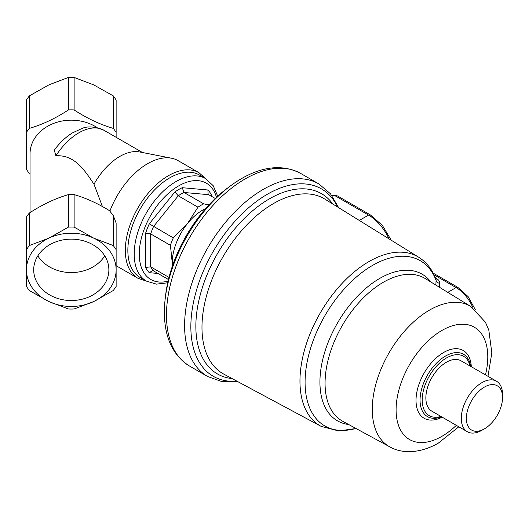 <?xml version="1.0" encoding="UTF-8"?>
<svg xmlns="http://www.w3.org/2000/svg" width="529" height="529" viewBox="0 0 529 529"><rect width="100%" height="100%" fill="white"/><g stroke="black" fill="none" stroke-linecap="round" stroke-linejoin="round"><path stroke-width="0.79" d="M359.297 220.434L368.568 215.085L334.341 195.327L331.789 195.446M435.863 285.071L436.114 279.788M435.83 279.021L436.914 278.71L438.64 280.139L439.592 281.805L439.738 283.227A3.584 2.923 5.3 0 1 436.246 280.853A95.418 55.089 -60 0 0 322.822 319.384A95.418 55.089 -60 0 0 355.891 428.444M334.341 195.327L337.462 195.922L370.36 214.906A3.584 2.07 120 0 0 368.568 215.085A35.873 20.71 -120 0 1 389.013 238.85M165.16 299.11L165.59 295.387A103.36 59.671 -60 0 1 227.556 188.066L230.565 185.831A109.1 62.991 -60 0 1 241.522 178.597C263.462 166.02 283.194 164.301 300.71 173.446A111.202 64.201 -60 0 0 189.508 237.647A111.202 64.201 -60 0 0 189.514 366.048C172.838 355.448 164.459 337.509 164.38 312.216A109.1 62.991 -60 0 1 165.16 299.11A109.1 62.991 -60 0 1 230.565 185.831M440.935 416.422A34.279 19.791 -60 0 1 422.268 397.801A34.279 19.791 -60 0 1 444.585 359.138A34.279 19.791 -60 0 1 470.043 365.995M481.919 430.282A29.168 16.842 -60 0 1 481.859 430.315A29.168 16.842 -60 0 1 467.319 431.717L431.876 411.172A29.095 16.796 -60 0 1 431.889 377.58A29.095 16.796 -60 0 1 460.971 360.778L496.486 381.197A29.168 16.842 -60 0 1 502.543 394.495L502.55 397.431A25.584 14.772 -60 0 1 484.458 428.821A25.584 14.772 -60 0 1 484.405 428.854A25.584 14.772 -60 0 1 466.366 418.36A25.584 14.772 -60 0 1 484.445 387.056A25.584 14.772 -60 0 1 502.55 397.431M467.319 431.717A29.168 16.842 -60 0 1 467.338 398.046A29.168 16.842 -60 0 1 496.486 381.197M441.55 416.779A36.005 20.79 -60 0 1 431.479 418.082A36.005 20.79 -60 0 1 427.511 375.054A36.005 20.79 -60 0 1 466.757 356.976A36.005 20.79 -60 0 1 470.665 366.352M168.46 279.53L153.562 270.927L152.583 270.623L149.277 272.686A51.115 29.512 -60 0 1 145.607 267.469L145.607 233.282A51.115 29.512 -60 0 1 149.277 223.833L174.914 191.934A51.115 29.512 -60 0 1 182.247 187.702L183.999 192.477L203.725 203.863A47.531 27.442 120 0 0 197.972 207.189L178.24 195.796L174.914 191.934M172.117 266.927L172.242 262.82L170.411 245.311L150.679 233.924L150.679 266.828L145.607 267.469M215.257 198.474L208.677 194.679L183.999 192.477A47.531 27.442 120 0 0 178.24 195.796L153.562 226.505A47.531 27.442 120 0 0 150.679 233.924L145.607 233.282M170.411 245.311A47.531 27.442 120 0 1 173.287 237.891L149.277 223.833M203.725 203.863L208.988 204.835M153.562 270.927A47.531 27.442 120 0 1 150.679 266.828L168.996 277.401M173.287 237.891L187.458 223.602L197.972 207.189M205.622 208.571A43.047 24.85 120 0 0 187.458 223.602A43.047 24.85 120 0 0 172.242 262.82A43.047 24.85 120 0 0 172.381 266.14M208.677 194.679L208.122 194.236L207.89 189.99A51.115 29.512 -60 0 1 211.56 195.208L211.56 196.338M217.717 196.18L213.247 185.765L205.642 178.617L199.301 174.954A59.188 34.173 120 0 0 140.112 209.127A59.188 34.173 120 0 0 140.112 277.474L146.454 281.13L156.445 284.139L167.706 282.81M29.287 128.395C42.274 124.632 55.333 118.476 68.453 109.933A50.222 41.004 -0 0 1 74.126 109.933C87.113 118.417 100.173 124.573 113.292 128.395A50.222 41.004 -0 0 1 116.129 132.402L116.129 99.908L113.292 95.901L93.831 84.931L74.126 77.432A50.209 40.998 180 0 0 71.289 77.373A50.209 40.998 180 0 0 68.453 77.432L49.078 84.779L29.287 95.901L26.45 99.908L26.45 132.402A50.222 41.004 -0 0 1 29.287 128.395L29.287 95.901M113.292 128.395L113.292 95.901M116.129 132.402L116.129 137.289M93.587 301.603L93.831 301.484A44.839 36.613 180 0 0 116.129 269.836A44.839 36.613 180 0 0 93.831 238.189L93.587 238.07A44.839 36.613 180 0 0 49.078 238.03L48.661 238.229A44.839 36.613 180 0 0 26.45 269.605L26.45 270.068A44.839 36.613 180 0 0 48.661 301.444L49.078 301.642A44.839 36.613 180 0 0 93.587 301.603L74.126 308.982A50.209 40.998 -0 0 1 71.289 309.048A50.209 40.998 -0 0 1 68.453 308.982L49.078 301.642M71.289 300.525A37.585 30.689 180 0 0 108.875 269.836A37.585 30.689 180 0 0 71.289 239.148A37.585 30.689 180 0 0 33.704 269.836A37.585 30.689 180 0 0 71.289 300.525M116.129 245.072L116.129 223.053L113.292 215.601A481.489 240.741 -144.7 0 1 109.873 211.164A460.415 230.208 -144.7 0 1 109.688 210.793C97.839 203.44 85.982 198.044 74.126 194.606A50.222 41.004 180 0 0 68.453 194.606C55.466 198.368 42.406 204.525 29.287 213.075L29.287 245.568L48.661 238.229M49.078 238.03L68.453 227.106A50.209 40.998 -0 0 1 71.289 227.04A50.209 40.998 -0 0 1 74.126 227.106L93.587 238.07M68.453 194.606L68.453 227.106M116.129 223.053L116.129 286.506L113.292 290.514L93.831 301.484M55.915 155.804L54.289 150.17C59.565 142.903 65.596 137.156 72.38 132.924L81.883 128.527C87.55 125.922 94.922 126.51 104.008 130.293A50.222 28.996 -60 0 0 55.915 155.804C74.86 154.58 84.878 170.662 93.997 184.224A50.222 28.996 -60 0 1 139.61 151.949L171.621 158.237A60.98 35.205 -60 0 1 178.101 160.644L198.93 172.666L205.576 178.577M113.292 215.601L113.292 245.568L116.129 249.576M26.45 269.605L26.45 249.576L29.287 245.568M48.661 301.444L29.287 290.52L26.45 286.506L26.45 270.068M74.126 194.606L74.126 227.106M93.831 238.189L113.292 245.568M102.428 206.535L93.997 184.224M30.034 212.592L30.034 153.86A41.255 33.684 -0 0 1 68.962 120.228A41.255 33.684 -0 0 1 97.177 127.634M29.287 213.075A50.222 41.004 180 0 0 26.45 217.082L26.45 249.576M109.873 211.164A60.98 35.205 -60 0 1 171.621 158.237M146.394 281.097L137.95 278.294L117.121 266.272A60.98 35.205 -60 0 1 116.129 265.657M29.287 173.347A50.222 41.004 -0 0 1 26.45 169.34L26.45 132.402M68.453 109.933L68.453 77.432M74.126 109.933L74.126 77.432M37.83 255.857A37.585 30.689 180 0 0 71.289 272.567A37.585 30.689 180 0 0 104.749 255.857M439.738 283.227L439.361 287.214M435.334 277.751L436.914 278.717M447.772 292.365L456.077 287.571L434.058 274.855M473.052 307.971A28.698 16.571 -120 0 0 456.077 287.571A3.584 2.07 -60 0 1 457.869 287.392L433.198 273.149M442.184 417.143A39.113 22.582 -60 0 1 416.025 399.779A39.113 22.582 -60 0 1 443.183 352.744A39.113 22.582 -60 0 1 471.299 366.716M456.322 425.342A64.836 37.433 -60 0 1 441.933 436.319A64.836 37.433 -60 0 1 396.353 404.077A64.836 37.433 -60 0 1 451.614 326.049A64.836 37.433 -60 0 1 485.463 374.863M458.828 426.791L438.276 443.163C419.517 453.922 401.359 453.644 389.668 446.787A81.049 46.797 -60 0 1 389.053 352.85A81.049 46.797 -60 0 1 470.711 306.417L485.404 322.174L488.809 330.103L491.838 352.916L487.976 376.304M389.668 446.787L342.766 421.309A82.438 47.597 -60 0 1 342.137 325.765A82.438 47.597 -60 0 1 425.197 278.532L470.711 306.417M348.697 424.529A84.666 48.88 -60 0 1 337.462 323.067A84.666 48.88 -60 0 1 430.95 282.063M238.09 381.799L222.028 381.654L207.626 376.509A111.202 64.201 -60 0 1 207.626 248.108A111.202 64.201 -60 0 1 318.828 183.9L300.71 173.446M236.992 381.211A108.2 62.468 -60 0 1 213.26 251.354A108.2 62.468 -60 0 1 337.581 206.984M232.079 378.572A104.068 60.088 -60 0 1 217.406 253.755A104.068 60.088 -60 0 1 332.84 204.049M223.82 374.142A101.065 58.349 -60 0 1 222.907 256.929A101.065 58.349 -60 0 1 324.872 199.116L418.697 257.233A97.647 56.378 -60 0 0 320.184 313.089A97.647 56.378 -60 0 0 321.063 426.334L223.82 374.142M157.953 273.46L149.277 272.686M182.247 187.702L207.89 189.99M216.467 197.33A55.598 32.104 120 0 0 150.785 215.29A55.598 32.104 120 0 0 168.077 281.15M205.642 178.617A59.188 34.173 120 0 0 146.454 212.79A59.188 34.173 120 0 0 146.454 281.13M143.452 279.008A59.188 34.173 -60 0 1 127.853 250.376A59.188 34.173 -60 0 1 155.784 188.674A59.188 34.173 -60 0 1 202.303 177.083M137.95 278.294A60.98 35.205 -60 0 1 125.32 250.376A60.98 35.205 -60 0 1 151.935 189.005A60.98 35.205 -60 0 1 198.93 172.666M370.36 214.906L382.374 225.394L391.248 240.232M457.869 287.392L468.172 296.657L475.306 309.716M484.405 428.854L481.859 430.315M207.626 376.509L189.514 366.048M338.639 207.639L330.486 193.799L318.828 183.9M356.037 428.516L338.626 430.937L321.063 426.334M436.154 279.901C432.603 269.935 426.777 262.377 418.697 257.233M142.493 152.511L104.008 130.293"/></g></svg>
